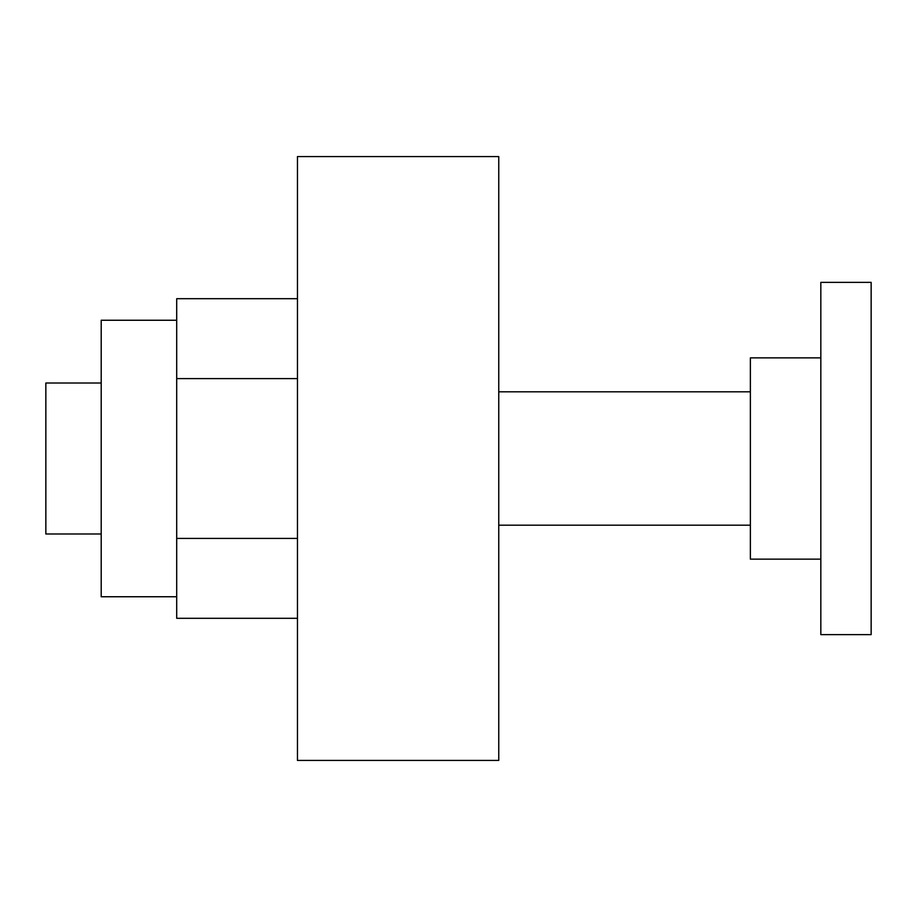 <?xml version="1.0" encoding="UTF-8"?>
<svg xmlns="http://www.w3.org/2000/svg" width="917" height="917" viewBox="0 0 917 917"><rect width="100%" height="100%" fill="white"/><g stroke="black" fill="none" stroke-linecap="round" stroke-linejoin="round"><path stroke-width="1.38" d="M297.463 618.299L176.694 618.299L176.694 298.701L297.463 298.701M176.694 378.618L297.463 378.618M176.694 538.417L297.463 538.417M176.694 320.251L101.202 320.251L101.202 596.749L176.694 596.749M871.15 282.367L871.15 634.633L820.83 634.633L820.83 282.367L871.15 282.367M820.83 357.859L750.37 357.859L750.37 559.141L820.83 559.141M750.37 391.823L498.756 391.823M750.37 525.177L498.756 525.177M101.202 533.981L45.85 533.981L45.85 383.019L101.202 383.019M297.463 156.566L297.463 760.434L498.756 760.434L498.756 156.566L297.463 156.566"/></g></svg>

